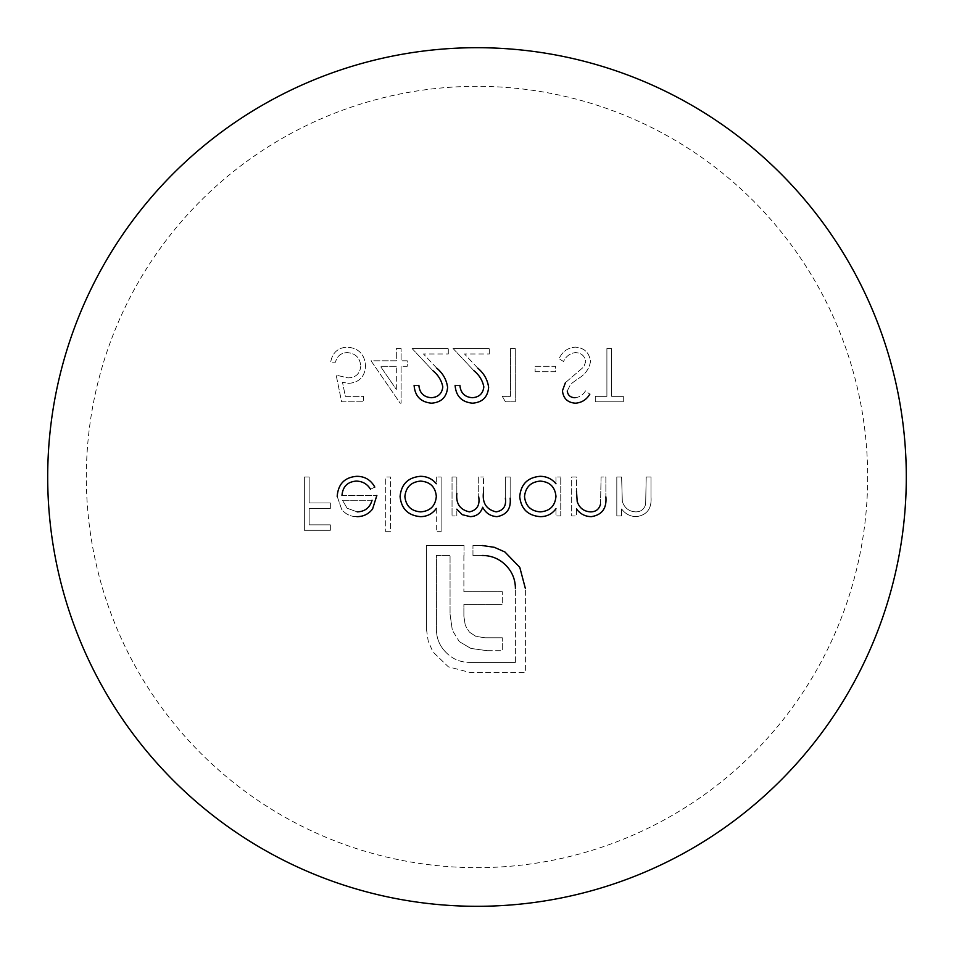<?xml version="1.0" encoding="UTF-8"?>
<svg xmlns="http://www.w3.org/2000/svg" width="954" height="954" viewBox="0 0 954 954"><rect width="100%" height="100%" fill="white"/><g stroke="black" fill="none" stroke-linecap="round" stroke-linejoin="round"><path stroke-width="0.72" stroke-dasharray="4.77 3.58" d="M576.478 508.935L576.478 515.971L571.684 515.971L571.684 477L576.478 477L576.478 491.095L576.478 477L571.684 477L571.684 515.971L576.478 515.971L576.478 508.935C580.187 513.967 585.136 516.531 591.301 516.651C601.962 515.005 606.816 508.422 605.873 496.903L605.873 477L601.092 477L600.519 504.201C599.124 509.317 595.773 511.869 590.466 511.869C583.824 511.439 579.4 507.993 577.206 501.554M622.33 501.554L621.603 477L616.809 477L616.809 515.971L621.603 515.971L621.603 508.935C625.335 513.979 630.272 516.543 636.425 516.651C647.015 515.088 651.88 508.506 650.998 496.903L650.998 477L646.204 477L645.643 504.201C644.212 509.341 640.861 511.904 635.591 511.869C628.984 511.475 624.56 508.029 622.33 501.554C624.536 508.005 628.948 511.451 635.591 511.869C640.838 511.916 644.188 509.364 645.643 504.201L646.204 477L650.998 477L650.998 496.903C651.904 508.47 647.05 515.053 636.425 516.651C630.296 516.555 625.347 513.979 621.603 508.935L621.603 515.971L616.809 515.971L616.809 477L621.603 477L622.33 501.554M360.779 366.121C360.016 373.741 355.723 377.665 347.912 377.891L336.166 375.161L341.627 401.825L363.51 401.825L363.51 396.351L345.372 396.351L342.498 382.327L348.782 383.365C359.312 382.447 364.905 376.639 365.561 365.919C364.726 354.244 358.537 347.983 346.958 347.125C337.752 347.828 332.326 352.849 330.692 362.174L335.474 362.174C337.012 356.092 340.936 352.897 347.244 352.598C355.52 353.314 360.028 357.822 360.779 366.121C360.028 357.822 355.52 353.314 347.244 352.598C340.983 352.861 337.06 356.045 335.474 362.174L330.692 362.174C332.302 352.873 337.728 347.864 346.958 347.125C358.501 347.96 364.702 354.232 365.561 365.919C364.941 376.591 359.348 382.411 348.782 383.365L342.498 382.327L345.372 396.351L363.51 396.351L363.51 401.825L341.627 401.825L336.166 375.161L347.912 377.891C355.687 377.712 359.968 373.789 360.779 366.121M478.705 477L478.705 496.819L478.705 477L483.499 477L478.705 477M483.499 492.157L483.499 477L483.499 492.157M505.37 477L505.37 498.131L505.37 477L510.163 477L505.37 477M510.163 498.107L510.163 477L510.163 498.107M456.835 515.971L456.835 509.197L456.835 515.971L452.041 515.971L456.835 515.971M452.041 477L452.041 515.971L452.041 477L456.835 477L452.041 477M456.835 493.397L456.835 477L456.835 493.397M436.324 477L436.324 483.738L436.324 477L441.106 477L436.324 477M441.106 531.688L441.106 477L441.106 531.688L436.324 531.688L441.106 531.688M436.324 508.422L436.324 531.688L436.324 508.422M535.111 371.738L555.622 371.738L555.622 366.276L535.111 366.276L535.111 371.738L535.111 366.276L555.622 366.276L555.622 371.738L535.111 371.738M565.436 382.626L583.788 366.873L585.708 361.638C584.802 355.854 581.32 352.837 575.262 352.598C569.848 353.409 565.949 356.379 563.552 361.483L559.044 358.787C562.216 351.68 567.618 347.805 575.262 347.125C584.325 347.828 589.393 352.634 590.49 361.566C589.143 369.091 584.957 374.827 577.933 378.774L570.754 384.08L577.933 378.774C584.933 374.862 589.131 369.126 590.49 361.566C589.405 352.646 584.325 347.84 575.262 347.125C567.642 347.781 562.24 351.668 559.044 358.787L563.552 361.483C565.925 356.391 569.824 353.421 575.262 352.598C581.296 352.825 584.778 355.842 585.708 361.638L583.788 366.873L565.436 382.626L562.455 390.746C563.301 398.557 567.69 402.695 575.596 403.184C581.785 402.671 586.519 399.666 589.81 394.169L585.482 390.89C583.061 394.932 579.591 397.21 575.059 397.723C570.516 397.639 567.916 395.385 567.248 390.973L570.754 384.08L567.248 390.973M611.681 396.351L611.681 348.496L606.899 348.496L606.899 396.351L595.272 396.351L595.272 401.825L623.308 401.825L623.308 396.351L611.681 396.351L623.308 396.351L623.308 401.825L595.272 401.825L595.272 396.351L606.899 396.351L606.899 348.496L611.681 348.496L611.681 396.351M426.474 629.39L428.239 641.267L432.949 651.928L448.32 666.786L469.618 672.379L525.38 672.379L525.38 588.523L525.38 672.379L469.618 672.379L448.32 666.786L432.949 651.928L428.239 641.267L426.474 629.39L426.474 545.521L426.474 629.39M464.038 545.521L426.474 545.521L464.038 545.521L464.038 555.49L464.038 545.521M463.882 555.49L463.882 591.647L463.882 555.49M502.317 591.647L463.882 591.647L502.317 591.647L502.317 604.407L502.317 591.647M463.882 604.407L502.317 604.407L463.882 604.407L463.882 616.284L463.882 604.407M465.278 625.371L463.882 616.284L465.278 625.371L469.463 632.18L465.278 625.371M475.915 636.378L469.463 632.18L475.915 636.378L485.002 637.773L475.915 636.378M502.317 637.773L485.002 637.773L502.317 637.773L502.317 650.711L502.317 637.773M487.279 650.711L502.317 650.711L487.279 650.711L470.871 648.434L487.279 650.711M459.327 641.625L470.871 648.434L459.327 641.625L452.339 630.26L459.327 641.625M450.061 614.197L452.339 630.26L450.061 614.197L450.061 555.49L450.061 614.197M436.443 555.49L450.061 555.49L436.443 555.49L436.443 629.39L436.443 555.49M446.222 652.631C439.711 646.168 436.455 638.429 436.443 629.39C436.419 638.345 439.687 646.096 446.222 652.631C452.601 659.083 460.4 662.35 469.618 662.41C460.4 662.35 452.601 659.083 446.222 652.631M515.41 662.41L469.618 662.41L515.41 662.41L515.41 588.523L515.41 662.41M472.957 555.49L482.199 555.49L472.957 555.49L472.957 545.521L472.957 555.49M482.199 545.521L472.957 545.521L482.199 545.521M515.291 348.496L510.497 348.496L510.497 396.351L502.293 396.351L505.429 401.825L515.291 401.825L515.291 348.496L515.291 401.825L505.429 401.825L502.293 396.351L510.497 396.351L510.497 348.496L515.291 348.496M453.067 348.496L473.756 370.569L453.067 348.496L489.307 348.496L453.067 348.496M489.307 353.97L489.307 348.496L489.307 353.97L464.491 353.97L489.307 353.97M477.835 368.208L464.491 353.97L477.835 368.208M459.911 385.416L455.118 385.416L459.911 385.416M412.056 348.496L432.734 370.569L412.056 348.496L448.285 348.496L412.056 348.496M448.285 353.97L448.285 348.496L448.285 353.97L423.469 353.97L448.285 353.97M436.813 368.208L423.469 353.97L436.813 368.208M418.889 385.416L414.108 385.416L418.889 385.416M401.109 348.496L396.327 348.496L396.327 360.803L371.034 360.803L400.143 403.184L401.109 403.184L401.109 366.276L407.263 366.276L407.263 360.803L401.109 360.803L401.109 348.496L401.109 360.803L407.263 360.803L407.263 366.276L401.109 366.276L401.109 403.184L400.143 403.184L371.034 360.803L396.327 360.803L396.327 348.496L401.109 348.496M867.663 477A390.663 390.663 0 0 1 281.668 815.324A390.663 390.663 0 0 1 281.668 138.676A390.663 390.663 0 0 1 867.663 477M330.346 502.985L309.156 502.985L309.156 477L304.374 477L304.374 530.329L330.346 530.329L330.346 524.855L309.156 524.855L309.156 508.446L330.346 508.446L330.346 502.985L330.346 508.446L309.156 508.446L309.156 524.855L330.346 524.855L330.346 530.329L304.374 530.329L304.374 477L309.156 477L309.156 502.985L330.346 502.985M341.973 495.46L376.842 495.46L341.973 495.46C342.76 486.612 347.494 481.83 356.188 481.102C362.425 481.174 367.207 483.916 370.534 489.307L374.791 487.077C370.867 479.945 364.869 476.356 356.796 476.32C344.752 477.227 338.217 483.916 337.191 496.378L341.675 509.388C345.622 514.266 350.702 516.686 356.903 516.651C363.343 516.663 368.578 514.111 372.597 508.983M385.726 531.688L390.52 531.688L390.52 477L385.726 477L385.726 531.688L385.726 477L390.52 477L390.52 531.688L385.726 531.688M555.967 477L555.967 483.738L555.967 477L560.749 477L555.967 477M560.749 515.971L560.749 477L560.749 515.971L555.967 515.971L560.749 515.971M555.967 508.756L555.967 515.971L555.967 508.756M396.327 389.435L396.327 366.276L396.327 389.435L380.431 366.276L396.327 389.435M396.327 366.276L380.431 366.276L396.327 366.276M575.059 397.723C579.579 397.222 583.049 394.932 585.482 390.89L589.81 394.169M356.903 516.651C350.69 516.674 345.61 514.254 341.675 509.388L337.191 496.378M374.791 487.077L370.534 489.307M372.06 500.242L342.474 500.242L347.113 508.22L342.474 500.242L372.06 500.242C369.878 507.719 364.917 511.594 357.154 511.869L347.113 508.22L357.154 511.869M600.519 504.201L601.092 477L605.873 477L605.873 496.903"/><path stroke-width="1.43" d="M577.206 501.554L576.478 491.095L577.206 501.554C579.376 507.969 583.788 511.416 590.466 511.869C595.749 511.893 599.1 509.341 600.519 504.201M469.44 511.869C460.031 509.794 455.821 503.64 456.835 493.397C455.821 503.629 460.019 509.782 469.44 511.869C476.952 510.235 480.041 505.215 478.705 496.819C480.053 505.191 476.964 510.199 469.44 511.869M496.128 511.869C486.373 509.567 482.152 502.996 483.499 492.157C482.116 502.937 486.337 509.508 496.128 511.869C503.378 510.617 506.455 506.037 505.37 498.131C506.479 506.002 503.39 510.581 496.128 511.869M496.962 516.651C506.765 514.898 511.153 508.72 510.163 498.107C511.177 508.685 506.789 514.862 496.962 516.651C490.487 516.233 485.729 513.097 482.676 507.242C485.705 513.085 490.475 516.221 496.962 516.651M470.274 516.651C476.571 516.388 480.697 513.252 482.676 507.242C480.721 513.228 476.583 516.364 470.274 516.651L462.237 514.671L470.274 516.651M456.835 509.197L462.237 514.671L456.835 509.197M400.084 496.593C401.384 508.887 408.205 515.577 420.559 516.651C427.165 516.567 432.424 513.824 436.324 508.422C432.436 513.824 427.177 516.567 420.559 516.651C408.217 515.589 401.395 508.899 400.084 496.593C401.252 484.215 408.026 477.453 420.404 476.32C408.038 477.441 401.264 484.191 400.084 496.593M436.324 483.738C432.174 478.801 426.867 476.32 420.404 476.32C426.879 476.332 432.186 478.801 436.324 483.738M505.632 565.09C512.095 571.601 515.363 579.4 515.41 588.523C515.351 579.4 512.095 571.589 505.632 565.09C499.169 558.71 491.358 555.514 482.199 555.49C491.37 555.514 499.18 558.71 505.632 565.09M494.267 547.286L482.199 545.521L494.267 547.286L504.928 551.996L494.267 547.286M519.787 567.368L504.928 551.996L519.787 567.368L525.38 588.523L519.787 567.368M488.627 387.336C487.589 379.787 483.988 373.408 477.835 368.208C483.976 373.372 487.566 379.752 488.627 387.336C487.768 397.126 482.39 402.409 472.516 403.184C482.378 402.433 487.744 397.138 488.627 387.336M455.118 385.416C455.952 396.172 461.748 402.099 472.516 403.184C461.772 402.123 455.976 396.208 455.118 385.416M472.266 397.723C464.753 397.091 460.627 392.988 459.911 385.416C460.591 392.953 464.717 397.055 472.266 397.723C479.158 397.246 483.01 393.644 483.833 386.907C483.034 393.632 479.17 397.234 472.266 397.723M473.756 370.569C479.218 374.97 482.581 380.419 483.833 386.907C482.557 380.396 479.194 374.946 473.756 370.569M447.605 387.336C446.555 379.764 442.954 373.384 436.813 368.208C442.942 373.348 446.532 379.728 447.605 387.336C446.734 397.138 441.356 402.421 431.494 403.184C441.344 402.433 446.71 397.15 447.605 387.336M414.108 385.416C414.942 396.184 420.738 402.111 431.494 403.184C420.762 402.135 414.966 396.22 414.108 385.416M431.244 397.723C423.731 397.091 419.617 392.988 418.889 385.416C419.581 392.953 423.695 397.055 431.244 397.723C438.124 397.258 441.988 393.644 442.811 386.907C442 393.632 438.148 397.234 431.244 397.723M432.734 370.569C438.184 374.946 441.547 380.396 442.811 386.907C441.535 380.372 438.172 374.922 432.734 370.569M372.597 508.983L376.842 495.46L372.597 508.983C368.614 514.087 363.379 516.651 356.903 516.651M519.727 496.593C521.027 508.899 527.848 515.589 540.202 516.651C546.785 516.686 552.032 514.051 555.967 508.756C552.056 514.051 546.797 516.674 540.202 516.651C527.872 515.601 521.039 508.911 519.727 496.593C520.908 484.215 527.681 477.453 540.047 476.32C527.693 477.429 520.92 484.191 519.727 496.593M555.967 483.738C551.817 478.801 546.511 476.332 540.047 476.32C546.523 476.332 551.829 478.813 555.967 483.738M906.3 477A429.3 429.3 0 0 1 262.35 848.786A429.3 429.3 0 0 1 262.35 105.214A429.3 429.3 0 0 1 906.3 477M567.248 390.973C567.868 395.35 570.48 397.603 575.059 397.723M589.81 394.169C586.567 399.631 581.833 402.636 575.596 403.184C567.69 402.695 563.313 398.557 562.455 390.746L565.436 382.626M370.534 489.307C367.278 483.952 362.496 481.221 356.188 481.102C347.518 481.806 342.772 486.588 341.973 495.46M337.191 496.378C338.169 483.952 344.704 477.274 356.796 476.32C364.81 476.332 370.82 479.91 374.791 487.077M357.154 511.869C364.881 511.618 369.854 507.743 372.06 500.242M404.878 496.533C405.903 505.978 411.15 511.094 420.619 511.869C411.162 511.094 405.915 505.99 404.878 496.533C405.915 487.112 411.15 481.973 420.571 481.102C411.162 481.949 405.927 487.089 404.878 496.533M436.324 496.402C435.418 486.934 430.171 481.83 420.571 481.102C430.135 481.794 435.382 486.898 436.324 496.402C435.453 505.966 430.218 511.129 420.619 511.869C430.194 511.141 435.429 505.99 436.324 496.402M605.873 496.903C606.839 508.399 601.974 514.981 591.301 516.651C585.148 516.543 580.211 513.967 576.478 508.935M524.521 496.533C525.547 505.99 530.794 511.094 540.262 511.869C530.806 511.106 525.559 505.99 524.521 496.533C525.559 487.112 530.794 481.973 540.214 481.102C530.806 481.949 525.582 487.089 524.521 496.533M555.967 496.402C555.061 486.922 549.814 481.83 540.214 481.102C549.778 481.794 555.025 486.886 555.967 496.402C555.085 505.978 549.85 511.129 540.262 511.869C549.838 511.141 555.073 505.99 555.967 496.402"/></g></svg>

